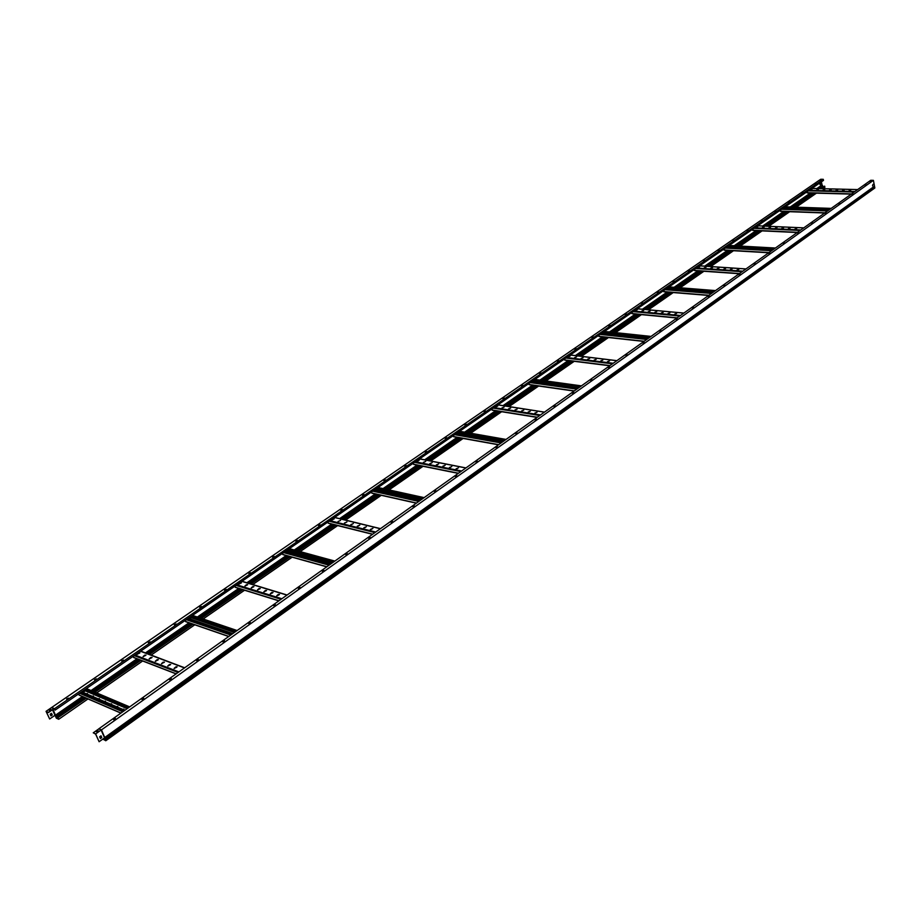 <?xml version="1.0" encoding="UTF-8"?>
<svg xmlns="http://www.w3.org/2000/svg" width="921" height="921" viewBox="0 0 921 921"><rect width="100%" height="100%" fill="white"/><g stroke="black" fill="none" stroke-linecap="round" stroke-linejoin="round"><path stroke-width="1.38" d="M113.663 719.669L115.597 718.783M115.424 718.472L113.559 719.554L115.424 718.472M142.007 699.5L143.918 698.648M143.734 698.337L141.903 699.384L143.734 698.337M169.648 679.825L171.536 679.007M171.352 678.696L169.545 679.71L171.352 678.696M196.634 660.633L198.487 659.85M198.303 659.528L196.518 660.518L198.303 659.528M222.963 641.891L224.793 641.143M224.597 640.82L222.859 641.776L224.597 640.82M248.67 623.598L250.477 622.872M250.282 622.55L248.566 623.482L250.282 622.55M273.779 605.73L275.563 605.039M275.367 604.717L273.675 605.615L275.367 604.717M298.312 588.277L300.073 587.61M299.866 587.287L298.208 588.162L299.866 587.287M322.281 571.216L324.019 570.583M323.812 570.26L322.177 571.112L323.812 570.26M345.709 554.546L347.436 553.935M347.217 553.613L345.617 554.442L347.217 553.613M368.619 538.255L370.323 537.657M370.104 537.334L368.527 538.14L370.104 537.334M391.022 522.311L392.703 521.735M392.484 521.413L390.93 522.207L392.484 521.413M412.942 506.723L414.6 506.17M414.369 505.848L412.838 506.608L414.369 505.848M434.378 491.469L436.024 490.928M435.794 490.617L434.275 491.354L435.794 490.617M455.354 476.537L456.989 476.019M456.758 475.708L455.262 476.433L456.758 475.708M475.904 461.928L477.504 461.421M477.274 461.11L475.8 461.824L477.274 461.11M496.005 447.618L497.605 447.134M497.363 446.823L495.912 447.514L497.363 446.823M515.702 433.607L517.28 433.135M517.038 432.824L515.61 433.503L517.038 432.824M534.997 419.884L536.552 419.435M536.31 419.124L534.894 419.78L536.31 419.124M553.889 406.437L555.432 406M555.19 405.689L553.797 406.334L555.19 405.689M572.413 393.267L573.944 392.841M573.691 392.53L572.321 393.163L573.691 392.53M590.568 380.35L592.076 379.936M591.823 379.636L590.476 380.246L591.823 379.636M608.367 367.686L609.852 367.295M609.61 366.995L608.263 367.594L609.61 366.995M625.808 355.276L627.293 354.896M627.04 354.597L625.716 355.172L627.04 354.597M642.927 343.107L644.389 342.727M644.136 342.428L642.823 343.003L644.136 342.428M659.712 331.169L660.841 331.03M660.898 330.501L659.609 331.065L660.898 330.501M676.175 319.449L677.614 319.092M677.349 318.804L676.083 319.357L677.349 318.804M692.339 307.959L693.467 307.821M693.501 307.326L692.235 307.856L693.501 307.326M708.191 296.677L709.607 296.343M709.343 296.055L708.099 296.585L709.343 296.055M723.768 285.602L724.885 285.464M724.896 284.992L723.664 285.51L724.896 284.992M739.045 274.734L740.162 274.596M740.162 274.136L738.941 274.642L740.162 274.136M754.057 264.062L755.162 263.924M755.162 263.464L753.954 263.959L755.162 263.464M768.793 253.574L769.898 253.436M769.887 252.999L768.69 253.482L769.887 252.999M783.276 243.282L784.611 242.983M784.347 242.707L783.172 243.19L784.347 242.707M797.494 233.163L798.818 232.875M798.553 232.599L797.39 233.071L798.553 232.599M811.47 223.227L812.552 223.078M812.518 222.675L811.366 223.135L812.518 222.675M825.204 213.465L826.287 213.315M826.241 212.912L825.089 213.361L826.241 212.912M838.697 203.863L839.987 203.587M839.722 203.322L838.594 203.771L839.722 203.322M851.971 194.423L853.042 194.273M852.973 193.894L851.856 194.331L852.973 193.894M865.015 185.144L866.085 184.994M866.005 184.626L864.9 185.052L866.005 184.626M93.251 732.817L95.646 733.91L101.103 730.019L104.557 737.848L99.123 741.739L95.588 734.072L93.251 732.817L98.708 728.948L101.379 729.893L104.557 737.848M97.189 731.999L96.037 731.481L97.396 730.514L98.547 731.032L97.189 731.999M98.386 731.147L97.499 730.744L96.302 731.596M104.476 737.894L105.443 740.058L874.846 187.976L873.407 180.355L101.46 729.893L104.775 737.594M99.215 728.891L101.46 729.893L98.938 728.718L870.713 180.297L873.407 180.355M874.846 187.988L105.754 740.76L102.933 738.999M871.634 180.977L869.919 181.495L871.634 180.977M871.324 181.184L870.264 181.506M872.544 185.766L872.958 184.442M104.246 738.688L103.256 739.39L105.431 740.38L104.061 738.193M105.443 740.058L105.754 740.76M873.143 184.315L872.567 185.904L873.143 184.315M95.646 733.91L99.123 741.739M100.424 738.515L99.652 736.788L101.011 735.81L101.782 737.548L100.424 738.515M100.366 738.377L101.632 737.479L100.919 735.879M85.135 689.967L85.273 690.842L83.051 692.373M79.494 695.159L78.538 693.974M124.899 710.264L81.693 691.798M123 709.458L123.99 709.251M116.771 706.798L117.75 706.591M110.612 704.162L111.579 703.955M104.499 701.549L105.466 701.342M98.443 698.958L99.41 698.751M92.445 696.403L93.401 696.195M86.505 693.858L87.449 693.651M128.1 707.984L84.847 689.622M127.892 708.134L84.651 689.76M123.552 709.7L123.99 709.078L122.666 709.308M117.324 707.029L117.761 706.407L116.437 706.649M111.153 704.392L111.579 703.782L110.278 704.012M105.04 701.779L105.466 701.169L104.165 701.411M98.973 699.189L99.41 698.578L98.121 698.82M92.975 696.621L93.412 696.011L92.123 696.253M87.023 694.077L87.46 693.478L86.183 693.72M190.969 616.506L191.234 617.726L189.68 618.797M186.065 621.64L185.121 620.501M232.817 633.579L188.275 618.325M235.718 631.518L191.154 616.333M235.488 631.679L190.923 616.494M231.332 633.072L230.618 632.831M224.92 630.873L224.217 630.632M218.553 628.698L217.863 628.456M212.256 626.533L211.565 626.303M206.005 624.392L205.325 624.162M199.822 622.274L199.143 622.043M193.675 620.167L193.007 619.937M287.674 549.802L287.928 551L286.926 551.691M283.231 554.569L282.344 553.475M330.961 563.836L285.487 551.299M333.609 561.96L288.123 549.492M333.356 562.132L287.87 549.653M376.275 488.717L375.975 490.248M416.453 503.096L371.934 493.23L371.382 492.09M420.598 500.149L374.525 489.926M423.027 498.422L376.931 488.257M422.762 498.606L376.666 488.441M457.749 432.548L457.818 433.768M498.583 444.728L453.765 436.773L453.247 435.656M502.785 441.735L456.356 433.515M505.019 440.157L458.577 431.972M504.743 440.353L458.301 432.168M532.914 380.73L533.167 381.662M574.186 390.999L529.241 384.702L528.758 383.597M578.434 387.994L531.831 381.478M580.483 386.532L533.892 380.062M580.195 386.728L533.604 380.258M133.085 656.374L134.029 657.536M145.668 655.407L144.804 655.084L143.066 656.558L145.668 655.407M139.624 653.116L138.76 652.782L137.033 654.255L139.624 653.116M151.769 657.732L150.894 657.398L149.156 658.883L151.769 657.732M157.917 660.081L158.228 659.574L157.042 659.735L155.304 661.232L157.376 659.885M164.134 662.441L163.247 662.107L161.509 663.604L163.581 662.245M170.397 664.824L169.499 664.478L167.76 665.998L169.844 664.628M176.728 667.23L177.028 666.723L175.819 666.885L174.081 668.404L176.728 667.23M182.945 669.014L180.435 670.799M143.192 656.661L145.967 655.096M137.16 654.359L139.923 652.793M149.283 658.987L152.069 657.41M155.43 661.336L158.216 659.747M161.624 663.707L164.433 662.118M167.887 666.102L170.696 664.502M174.196 668.519L177.028 666.908M234.82 586.228L235.753 587.345M247.404 584.927L246.517 584.651L244.951 585.975L247.404 584.927M241.198 583.028L240.312 582.763L238.758 584.075L241.198 583.028M253.655 586.838L252.768 586.573L251.203 587.897L253.655 586.838M259.975 588.772L259.066 588.496L257.5 589.831L259.975 588.772M266.342 590.729L265.432 590.442L263.867 591.777L266.342 590.729M272.766 592.687L271.845 592.41L270.279 593.746L272.766 592.687M279.236 594.667L278.315 594.39L276.749 595.737L279.236 594.667M285.556 596.106L283.265 597.729M245.078 586.078L247.645 584.674M238.873 584.167L241.44 582.774M251.318 588.001L253.908 586.585M257.627 589.935L260.217 588.519M263.982 591.881L266.583 590.465M270.394 593.861L273.007 592.433M276.864 595.841L279.489 594.413M327.818 522.115L328.383 523.278L372.66 534.203M340.356 520.538L338.03 521.493L340.356 520.538M334.035 518.972L331.721 519.928L334.035 518.972M346.722 522.103L344.396 523.059L346.722 522.103M353.134 523.681L350.809 524.648L353.134 523.681M359.616 525.281L357.267 526.248L359.616 525.281M366.144 526.881L363.783 527.86L366.144 526.881M372.717 528.504L370.357 529.483L372.717 528.504M379.084 529.644L376.988 531.129M338.145 521.585L340.551 520.342M331.848 520.031L334.231 518.776M344.512 523.163L346.918 521.908M350.924 524.751L353.342 523.485M357.383 526.351L359.812 525.074M363.91 527.963L366.339 526.685M370.472 529.587L372.913 528.309M418.146 460.937L419.412 459.901L418.007 460.546M413.161 463.286L413.69 464.426L458.382 473.29M425.606 461.467L423.407 462.354L425.606 461.467M432.041 462.745L429.831 463.62L432.041 462.745M438.534 464.023L436.312 464.909L438.534 464.023M445.073 465.312L442.851 466.199L445.073 465.312M451.658 466.613L449.425 467.511L451.658 466.613M458.301 467.926L456.068 468.824L458.301 467.926M464.679 468.812L462.768 470.171M423.522 462.446L425.767 461.317M417.144 461.179L419.377 460.051M429.946 463.724L432.202 462.584M436.427 465.013L438.684 463.873M442.966 466.302L445.223 465.163M449.552 467.615L451.82 466.463M456.183 468.927L458.462 467.776M491.745 409.108L492.24 410.225L537.15 417.317M504.086 407.094L501.98 407.911L504.086 407.094M497.651 406.092L495.567 406.898L497.651 406.092M510.556 408.118L508.45 408.936L510.556 408.118M517.084 409.143L514.977 409.96L517.084 409.143M523.658 410.167L521.539 410.996L523.658 410.167M530.277 411.215L528.159 412.032L530.277 411.215M536.955 412.263L534.825 413.092L536.955 412.263M543.332 412.93L541.571 414.185M502.106 408.015L504.201 406.99M495.682 407.001L497.777 405.977M508.576 409.028L510.683 408.003M515.092 410.052L517.211 409.028M521.654 411.088L523.784 410.064M528.274 412.136L530.404 411.1M534.94 413.184L537.081 412.148M564.354 359.063L564.826 360.146L609.783 365.706M576.558 356.888L574.554 357.647L576.558 356.888M570.111 356.093L568.119 356.853L570.111 356.093M583.051 357.682L581.036 358.442L583.051 357.682M589.59 358.488L587.575 359.248L589.59 358.488M596.175 359.294L594.149 360.053L596.175 359.294M602.806 360.099L600.78 360.871L602.806 360.099M609.483 360.917L607.457 361.688L609.483 360.917M615.827 361.412L614.203 362.563M574.681 357.739L576.65 356.807M568.245 356.945L570.203 356.013M581.163 358.534L583.143 357.601M587.69 359.34L589.682 358.407M594.275 360.146L596.267 359.213M600.895 360.963L602.898 360.019M607.572 361.792L609.575 360.848M602.484 332.769L602.656 333.437M644.009 341.392L599.076 336.51L598.627 335.428M648.269 338.364L601.666 333.333M650.168 337.005L603.577 332.021M649.881 337.213L603.278 332.216M708.686 295.422L663.891 291.796L663.465 290.737M712.946 292.394L666.47 288.653M714.719 291.14L668.243 287.444M714.42 291.358L667.944 287.64M768.77 252.734L724.194 250.178L723.791 249.142M773.03 249.706L726.761 247.093M774.665 248.543L728.419 245.953M774.365 248.751L728.108 246.16M824.732 212.97L780.444 211.358L780.075 210.333M828.969 209.953L783.011 208.319M830.5 208.871L784.542 207.26M830.201 209.079L784.243 207.467M635.478 310.573L637.32 309.721M631.633 312.668L632.071 313.739L676.958 317.975M643.698 310.365L641.776 311.079L643.698 310.365M637.263 309.767L635.34 310.481L637.263 309.767M650.18 310.976L648.257 311.689L650.18 310.976M656.708 311.586L654.785 312.3L656.708 311.586M663.293 312.196L661.359 312.91L663.293 312.196M669.912 312.818L667.967 313.531L669.912 312.818M676.578 313.428L674.633 314.153L676.578 313.428M682.887 313.762L681.379 314.832M641.902 311.171L643.767 310.319M648.384 311.782L650.249 310.918M654.912 312.392L656.777 311.528M661.474 313.002L663.35 312.138M668.093 313.624L669.97 312.76M674.759 314.245L676.647 313.382M694.158 269.565L694.572 270.613L739.275 273.698M706.073 267.159L704.231 267.827L706.073 267.159M699.649 266.722L697.819 267.389L699.649 266.722M712.532 267.597L710.69 268.264L712.532 267.597M719.036 268.034L717.194 268.702L719.036 268.034M725.587 268.483L723.733 269.151L725.587 268.483M732.183 268.92L730.33 269.6L732.183 268.92M738.826 269.369L736.961 270.049L738.826 269.369M745.077 269.565L743.684 270.555M704.358 267.919L706.108 267.125M697.945 267.481L699.684 266.699M710.816 268.356L712.566 267.562M717.321 268.794L719.082 268.011M723.86 269.243L725.633 268.448M730.434 269.427L732.218 268.897M737.088 270.141L738.861 269.346M752.422 229.41L752.802 230.434L797.241 232.506M764.165 226.911L762.392 227.545L764.165 226.911M757.776 226.624L756.014 227.257L757.776 226.624M770.589 227.199L768.816 227.832L770.589 227.199L769.668 227.165M777.059 227.499L775.286 228.132L777.059 227.499M783.575 227.798L781.791 228.431L783.575 227.798L782.643 227.752M790.137 228.086L788.341 228.719L790.137 228.086L789.193 228.051M796.734 228.385L794.938 229.03L796.734 228.385M802.928 228.454L801.627 229.387M762.496 227.395L764.177 226.9M756.118 227.096L757.787 226.612M768.954 227.924L769.714 227.383M775.424 228.212L777.071 227.487M781.894 228.27L782.689 227.982M788.445 228.569L789.239 228.27M795.076 229.11L796.746 228.373M806.831 191.902L807.187 192.903L851.292 194.089M818.401 189.335L816.697 189.933L818.401 189.335M812.057 189.173L810.353 189.761L811.148 189.15M824.79 189.496L823.086 190.094L824.79 189.496M831.214 189.668L829.499 190.256L831.214 189.668L830.293 189.634M837.684 189.83L835.969 190.428L837.684 189.83M844.189 189.991L842.473 190.601L844.189 189.991M850.739 190.163L849.012 190.762L850.739 190.163L849.795 190.14M856.875 190.129L855.655 190.992M816.846 190.014L818.389 189.335M810.445 189.634L811.194 189.369M823.178 189.956L824.779 189.507M829.591 190.129L830.339 189.864M836.061 190.29L837.673 189.83M842.554 190.463L844.177 190.002M849.15 190.854L849.841 190.359M68.407 698.164L66.565 699.039M96.302 678.984L94.46 679.813M94.495 679.825L96.291 678.812L94.495 679.825M123.529 660.253L121.71 661.059M121.756 661.071L123.518 660.092L121.756 661.071M150.111 641.972L148.327 642.731M148.373 642.754L150.111 641.799L148.373 642.754M176.095 624.093L174.322 624.841M174.38 624.864L176.084 623.931L174.38 624.864M201.48 606.64L199.73 607.353M199.799 607.376L201.469 606.479L199.799 607.376M226.29 589.567L224.563 590.257M224.632 590.28L226.29 589.405L224.632 590.28M250.547 572.885L248.843 573.541M248.923 573.576L250.547 572.724L248.923 573.576M274.262 556.572L272.593 557.205M272.674 557.24L274.274 556.411L272.674 557.24M297.471 540.604L295.814 541.214M295.906 541.249L297.471 540.443L295.906 541.249M320.174 524.982L318.539 525.58M318.631 525.615L320.186 524.832L318.631 525.615M342.393 509.704L340.77 510.269M340.874 510.315L342.405 509.543L340.874 510.315M364.14 494.738L362.54 495.291M362.644 495.337L364.152 494.589L362.644 495.337M385.427 480.094L383.85 480.624M383.965 480.67L385.45 479.933L383.965 480.67M406.288 465.75L404.722 466.256M404.837 466.302L406.299 465.589L404.837 466.302M426.711 451.693L425.157 452.188M425.283 452.234L426.722 451.543L425.283 452.234M446.72 437.924L445.188 438.408M445.315 438.454L446.743 437.774L445.315 438.454M466.325 424.431L464.817 424.903M464.955 424.949L466.348 424.282L464.955 424.949M485.551 411.215L484.055 411.664M484.193 411.71L485.574 411.065L484.193 411.71M504.386 398.252L502.912 398.689M503.05 398.724L504.42 398.102L503.05 398.724M522.863 385.542L521.401 385.968M521.551 386.003L522.898 385.392L521.551 386.003M540.984 373.074L539.533 373.489M539.683 373.523L541.007 372.924L539.683 373.523M558.748 360.848L557.32 361.251M557.47 361.285L558.782 360.698L557.47 361.285M576.189 348.852L574.762 349.243M574.923 349.278L576.224 348.702L574.923 349.278M593.297 337.074L591.881 337.454M592.053 337.5L593.331 336.936L592.053 337.5M610.082 325.527L608.689 325.896M608.85 325.93L610.116 325.378L608.85 325.93M626.568 314.188L625.186 314.545M625.347 314.579L626.602 314.049L625.347 314.579M642.743 303.055L641.373 303.4M641.546 303.446L642.789 302.917L641.546 303.446M658.63 292.118L657.272 292.464M657.456 292.498L658.676 291.98L657.456 292.498M674.23 281.389L672.894 281.722M673.067 281.757L674.276 281.25L673.067 281.757M689.553 270.843L688.229 271.165M688.413 271.2L689.599 270.705L688.413 271.2M704.611 260.482L703.299 260.793M703.483 260.827L704.657 260.344L703.483 260.827M719.405 250.293L718.104 250.616M718.288 250.639L719.451 250.167L718.288 250.639M733.933 240.3L732.656 240.6M732.84 240.634L733.991 240.162L732.84 240.634M748.22 230.469L746.954 230.757M747.138 230.791L748.278 230.331L747.138 230.791M762.266 220.798L761.011 221.086M761.195 221.121L762.335 220.66L761.195 221.121M776.081 211.3L774.826 211.577M775.022 211.611L776.138 211.162L775.022 211.611M789.654 201.952L788.411 202.229M788.606 202.263L789.711 201.826L788.606 202.263M803.008 192.765L801.777 193.042M801.972 193.065L803.066 192.639L801.972 193.065M816.133 183.728L814.924 183.993M815.12 184.027L816.202 183.601L815.12 184.027M46.05 711.346L49.642 718.99L46.292 711.634L48.376 712.578L54.189 708.583L48.272 712.347L46.05 711.346L820.715 179.261L823.282 179.319L54.489 708.71L52.06 707.673M48.894 710.126L49.964 710.609L51.3 709.688L50.229 709.205L48.894 710.126M49.147 710.241L51.139 709.792M52.877 709.481L55.191 715.364L82.395 696.541M55.444 715.145L53.027 709.377M823.155 187.021L822.465 187.009L821.417 181.84M821.014 188.644L824.652 186.123L824.882 187.285L822.856 188.69M820.646 179.906L819.863 180.435L821.233 180.136M54.316 708.859L55.122 710.114L823.501 180.401L823.282 179.319M820.853 184.142L820.657 183.129L819.874 183.659L820.081 184.684L820.853 184.142L820.484 183.244M85.446 697.853L56.388 717.989L55.191 715.364M94.126 691.832L140.061 660M148.569 654.094L192.155 623.885M200.502 618.106L241.901 589.405M250.098 583.73L289.447 556.457M297.506 550.862L334.945 524.912M342.877 519.421L378.531 494.704M386.325 489.304L420.31 465.75M427.966 460.442L460.396 437.97M467.937 432.743L498.883 411.284M506.308 406.138L535.884 385.646M543.194 380.58L571.469 360.986M578.664 355.99L605.719 337.247M612.81 332.32L638.702 314.372M645.702 309.525L670.5 292.337M677.396 287.559L701.169 271.073M707.973 266.365L730.767 250.558M737.479 245.919L759.365 230.745M765.973 226.163L786.983 211.6M793.511 207.075L813.692 193.088M820.127 188.621L822.465 187.009M56.388 717.989L58.414 718.921L57.862 717.701L86.09 698.13M94.771 692.108L140.717 660.253M149.225 654.347L192.823 624.127M201.169 618.325L242.568 589.624M250.777 583.937L290.127 556.641M298.197 551.057L335.635 525.085M343.556 519.594L379.222 494.865M387.016 489.465L421.001 465.888M428.668 460.581L461.087 438.097M468.639 432.858L499.585 411.399M507.011 406.253L536.586 385.749M543.897 380.672L572.171 361.067M579.367 356.07L606.421 337.316M613.513 332.4L639.404 314.441M646.404 309.594L671.202 292.394M678.098 287.617L701.871 271.131M708.675 266.411L731.47 250.604M738.17 245.953L760.055 230.78M766.675 226.198L787.674 211.623M794.201 207.098L814.383 193.111M820.818 188.644L824.652 186.123M57.862 717.701L86.275 698.21M94.955 692.189L140.901 660.322M149.409 654.417L193.007 624.185M201.365 618.394L242.764 589.682M250.961 583.995L290.322 556.698M298.381 551.103L335.831 525.131M343.752 519.64L379.417 494.911M387.211 489.5L421.196 465.934M428.864 460.615L461.283 438.131M468.835 432.893L499.781 411.434M507.206 406.276L536.782 385.772M544.092 380.695L572.367 361.09M579.562 356.093L606.617 337.339M613.708 332.423L639.6 314.464M646.6 309.617L671.397 292.406M678.293 287.628L702.067 271.142M708.859 266.422L731.665 250.616M738.366 245.965L760.251 230.791M766.859 226.198L787.869 211.634M794.397 207.11L814.578 193.111M87.99 698.947L58.714 719.278L58.046 717.781M816.42 193.168L796.239 207.167M789.711 211.703L768.713 226.29M762.104 230.872L740.219 246.068M733.519 250.719L710.724 266.549M703.92 271.269L680.159 287.778M673.263 292.567L648.465 309.79M641.465 314.637L615.573 332.619M608.482 337.547L581.427 356.323M574.232 361.331L545.957 380.96M538.647 386.037L509.071 406.575M501.646 411.733L470.689 433.227M463.148 438.465L430.717 460.984M423.05 466.302L389.053 489.914M381.259 495.325L345.582 520.089M337.662 525.592L300.2 551.598M292.141 557.205L252.768 584.536M244.56 590.234L203.138 618.993M194.78 624.795L151.171 655.084M142.651 661.002L96.682 692.914M52.474 709.757L56.331 718.184L58.714 719.278M820.058 184.557L820.669 184.142M51.403 713.361L52.117 714.915L50.862 715.778M51.495 713.303L50.16 714.224L50.92 715.905L52.255 714.984L51.495 713.303M54.995 715.295L49.642 718.99M55.122 710.114L54.489 708.71M105.155 739.609L874.674 187.654M104.476 738.803L874.156 187.17M104.303 738.389L874.098 186.848M104.476 738.066L874.443 186.479M104.81 737.479L874.513 186.192M123.575 711.208L80.392 692.696M122.758 711.783L79.586 693.248M120.985 713.038L78.976 694.941M129.55 706.96L86.275 688.643M129.424 707.052L86.148 688.724M127.478 708.433L85.377 690.531M127.156 708.663L85.273 690.842M231.608 634.431L187.09 619.142M230.803 635.006L186.284 619.695M228.822 636.411L185.501 621.445M236.916 630.666L192.339 615.516M234.717 632.232L191.338 617.427M234.395 632.462L191.234 617.726M329.868 564.619L284.405 552.047M329.062 565.195L283.61 552.6M326.92 566.714L282.689 554.396M334.703 561.188L289.206 548.743M332.285 562.892L288.02 550.723M331.963 563.122L287.928 551M419.596 500.851L373.523 490.617M418.802 501.427L372.729 491.158M416.522 503.039L371.693 492.988M424.017 497.708L377.921 487.577M421.45 499.539L376.585 489.615M421.127 499.769L376.505 489.88M501.864 442.391L455.435 434.136M501.082 442.955L454.652 434.677M498.71 444.636L453.523 436.531M505.94 439.501L459.487 431.35M503.234 441.424L458.025 433.423M502.912 441.643L457.944 433.676M577.582 388.593L530.991 382.054M576.811 389.146L530.208 382.595M574.359 390.884L528.999 384.46M581.324 385.922L534.733 379.475M578.526 387.925L533.167 381.582M133.487 657.329L176.21 673.804M134.19 655.602L178.098 672.468M134.996 655.05L178.904 671.893M140.487 651.262L184.476 667.932M175.807 667.253L176.383 667.472M235.189 587.172L279.005 600.757M236.041 585.388L281.066 599.295M236.847 584.835L281.872 598.719M241.855 581.381L286.938 595.116M271.43 593.043L272.006 593.228M277.9 595.024L278.487 595.208M265.329 590.856L265.904 591.029M271.753 592.825L272.328 592.997M278.223 594.805L278.798 594.978M328.141 523.036L372.706 534.168M329.131 521.217L374.928 532.603M329.925 520.664L375.722 532.027M334.519 517.498L380.35 528.746M351.465 524.314L352.041 524.452M357.935 525.903L358.511 526.052M364.451 527.514L365.038 527.664M371.025 529.138L371.612 529.287M358.246 525.684L358.833 525.822M364.762 527.296L365.349 527.434M371.336 528.919L371.934 529.057M413.448 464.184L458.485 473.221M414.542 462.342L460.811 471.564M415.325 461.789L461.605 470.999M419.55 458.888L465.842 467.995M430.395 463.367L430.97 463.482M436.876 464.656L437.463 464.771M443.415 465.945L444.003 466.061M450.001 467.258L450.588 467.373M456.632 468.57L457.23 468.685M492.01 409.983L537.3 417.213M493.184 408.118L539.718 415.498M493.967 407.589L540.5 414.945M497.858 404.895L544.403 412.171M564.585 359.904L609.967 365.579M565.828 358.039L612.442 363.818M566.599 357.509L613.213 363.265M570.203 355.022L616.817 360.71M647.486 338.916L600.883 333.874M646.726 339.458L600.124 334.404M644.216 341.242L598.846 336.269M650.951 336.453L604.36 331.479M712.221 292.913L665.745 289.159M711.473 293.454L664.985 289.678M708.917 295.261L663.661 291.543M715.444 290.633L668.968 286.938M772.351 250.19L726.082 247.565M771.614 250.719L725.345 248.071M769.023 252.55L723.975 249.936M729.144 245.447L775.39 248.025L729.087 245.493M828.336 210.402L782.378 208.756M827.611 210.921L781.641 209.263M825.009 212.774L780.248 211.116M831.133 208.422L785.176 206.822M631.852 313.497L677.177 317.826M633.153 311.632L679.71 316.018M633.913 311.102L680.458 315.489M637.251 308.8L683.796 313.117M694.353 270.371L739.517 273.525M695.7 268.506L742.084 271.695M696.449 267.988L742.833 271.165M699.557 265.847L745.929 268.967M752.595 230.192L797.505 232.311M753.977 228.339L800.096 230.469M754.713 227.832L800.833 229.951M803.768 227.855L757.661 225.795L803.722 227.901M806.98 192.662L851.58 193.894M808.396 190.82L854.193 192.029M809.122 190.313L854.918 191.522M811.838 188.448L857.612 189.599M53.637 708.663L51.415 707.65M91.075 690.543L136.964 658.803M145.46 652.92L189.012 622.803M197.359 617.035L238.723 588.427M246.909 582.751L286.235 555.559M294.294 549.987L331.71 524.107M339.63 518.627L375.273 493.978M383.055 488.591L417.029 465.093M424.696 459.798L457.104 437.383M464.645 432.168L495.59 410.754M503.016 405.62L532.58 385.174M539.89 380.12L568.165 360.572M575.36 355.587L602.415 336.879M609.506 331.974L635.398 314.061M642.398 309.226L667.207 292.061M674.103 287.294L697.876 270.855M704.68 266.146L727.486 250.374M734.198 245.734L756.083 230.595M762.703 226.013L783.713 211.485M790.241 206.96L810.434 192.996M816.881 188.54L822.05 184.96M55.306 715.525L82.614 696.633M91.283 690.635L137.171 658.883M145.679 653.001L189.219 622.884M197.566 617.105L238.93 588.496M247.127 582.82L286.454 555.616M294.513 550.044L331.94 524.164M339.849 518.684L375.492 494.024M383.286 488.637L417.259 465.14M424.915 459.844L457.334 437.417M464.875 432.202L495.82 410.801M503.234 405.666L532.81 385.208M540.12 380.154L568.384 360.595M575.59 355.61L602.633 336.902M609.737 331.997L635.628 314.084M642.616 309.249L667.426 292.084M674.322 287.317L698.106 270.866M704.899 266.157L727.717 250.385M734.417 245.746L756.302 230.607M762.922 226.025L783.944 211.485M790.471 206.972L810.664 193.007M817.1 188.552L822.119 185.075M55.882 716.17L83.535 697.024M92.204 691.026L138.115 659.252M146.623 653.357L190.175 623.206M198.533 617.427L239.897 588.795M248.094 583.12L287.433 555.893M295.491 550.309L332.918 524.406M340.839 518.926L376.482 494.255M384.276 488.855L418.249 465.335M425.916 460.04L458.324 437.602M465.865 432.375L496.822 410.95M504.236 405.816L533.812 385.346M541.122 380.292L569.385 360.721M576.592 355.736L603.635 337.017M610.738 332.101L636.63 314.176M643.629 309.341L668.427 292.164M675.323 287.398L699.108 270.935M705.9 266.227L728.707 250.443M735.418 245.803L757.304 230.653M763.912 226.071L784.934 211.519M791.461 207.006L811.654 193.03M818.09 188.575L822.591 185.455M56.285 716.999L84.502 697.45M93.182 691.441L139.106 659.632M147.613 653.737L191.188 623.552M199.535 617.772L240.922 589.106M249.119 583.43L288.457 556.18M296.516 550.597L333.955 524.671M341.875 519.179L377.529 494.485M385.312 489.086L419.297 465.554M426.964 460.247L459.383 437.786M466.924 432.559L497.87 411.123M505.295 405.977L534.871 385.496M542.181 380.431L570.444 360.859M577.651 355.863L604.694 337.132M611.797 332.216L637.689 314.28M644.677 309.433L669.486 292.256M676.382 287.479L700.156 271.004M706.96 266.296L729.766 250.5M736.466 245.861L758.351 230.699M764.971 226.117L785.981 211.565M792.509 207.041L812.69 193.065M819.137 188.598L822.741 186.1M56.169 717.424L84.813 697.577M93.482 691.567L139.416 659.747M147.924 653.852L191.499 623.667M199.845 617.876L241.233 589.21M249.43 583.523L288.78 556.261M296.838 550.677L334.277 524.74M342.198 519.26L377.852 494.554M385.646 489.155L419.631 465.612M427.286 460.304L459.706 437.843M467.246 432.617L498.203 411.18M505.629 406.034L535.193 385.542M542.504 380.477L570.778 360.894M577.974 355.909L605.028 337.167M612.12 332.251L638.011 314.314M645.011 309.468L669.809 292.279M676.705 287.502L700.49 271.027M707.282 266.319L730.088 250.524M736.788 245.872L758.674 230.711M765.293 226.129L786.304 211.577M792.831 207.052L813.013 193.065M819.46 188.609L822.43 186.549M56.204 717.597L84.985 697.658M93.666 691.636L139.589 659.816M148.097 653.922L191.683 623.724M200.03 617.945L241.417 589.267M249.614 583.58L288.964 556.319M297.023 550.735L334.461 524.797M342.382 519.306L378.036 494.6M385.83 489.201L419.815 465.658M427.482 460.339L459.901 437.878M467.442 432.651L498.388 411.203M505.813 406.057L535.389 385.577M542.699 380.511L570.962 360.917M578.169 355.932L605.212 337.19M612.315 332.274L638.207 314.326M645.195 309.479L670.004 292.291M676.9 287.513L700.674 271.039M707.478 266.33L730.272 250.535M736.984 245.884L758.869 230.722M765.478 226.14L786.488 211.577M793.016 207.064L813.197 193.076M819.644 188.609L822.407 186.698M53.994 708.571L51.841 707.604M52.635 709.642L55.156 715.214M120.881 713.119L79.183 695.148M129.654 706.879L86.39 688.563M228.684 636.515L185.731 621.675M237.111 630.528L192.524 615.389M326.736 566.841L282.92 554.638M334.853 561.073L289.355 548.64M416.315 503.177L371.934 493.23M424.144 497.628L378.047 487.497M498.48 444.797L453.765 436.773M506.043 439.432L459.591 431.281M574.094 391.068L529.241 384.702M581.416 385.864L534.825 379.417M133.706 657.548L176.084 673.896M140.706 651.112L184.684 667.783M235.419 587.402L278.844 600.872M242.027 581.266L287.11 595.001M328.383 523.278L372.521 534.307M334.657 517.406L380.488 528.642M413.69 464.426L458.267 473.371M419.665 458.808L465.957 467.914M492.24 410.225L537.058 417.386M497.95 404.837L544.495 412.101M564.826 360.146L609.702 365.764M570.283 354.965L616.897 360.652M643.94 341.438L599.076 336.51M651.02 336.407L604.429 331.433M708.629 295.468L663.891 291.796M715.502 290.587L669.026 286.892M768.713 252.768L724.194 250.178M824.686 213.004L780.444 211.358M831.179 208.388L785.222 206.788M632.071 313.739L676.889 318.021M637.32 308.754L683.866 313.059M694.572 270.613L739.218 273.733M699.615 265.801L745.987 268.92M752.802 230.434L797.183 232.541M807.187 192.903L851.246 194.124M811.885 188.414L857.658 189.576"/></g></svg>
